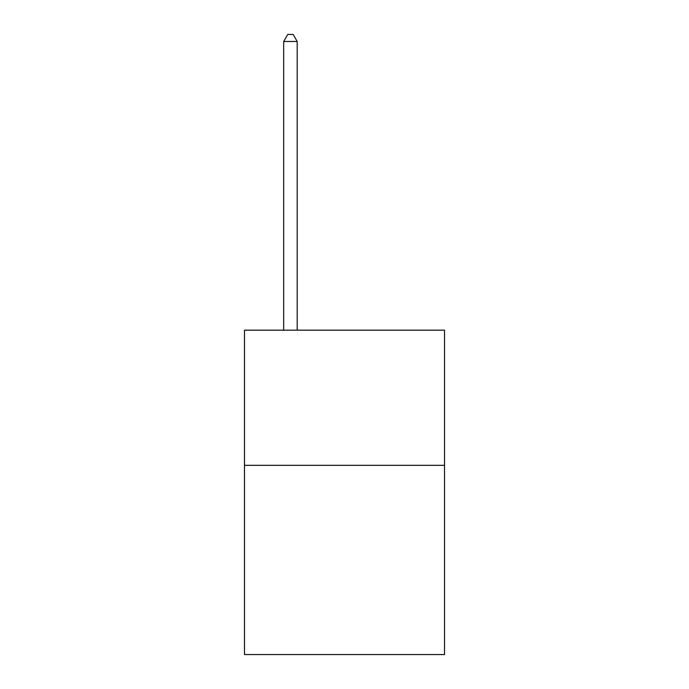 <?xml version="1.0" encoding="UTF-8"?>
<svg xmlns="http://www.w3.org/2000/svg" width="689" height="689" viewBox="0 0 689 689"><rect width="100%" height="100%" fill="white"/><g stroke="black" fill="none" stroke-linecap="round" stroke-linejoin="round"><path stroke-width="1.03" d="M444.517 465.333L444.517 654.55L244.483 654.55L244.483 330.177L444.517 330.177L444.517 465.333L244.483 465.333M297.192 330.177L297.192 41.478L283.679 41.478L283.679 330.177M283.679 41.478L287.735 34.45L293.144 34.45L297.192 41.478"/></g></svg>
